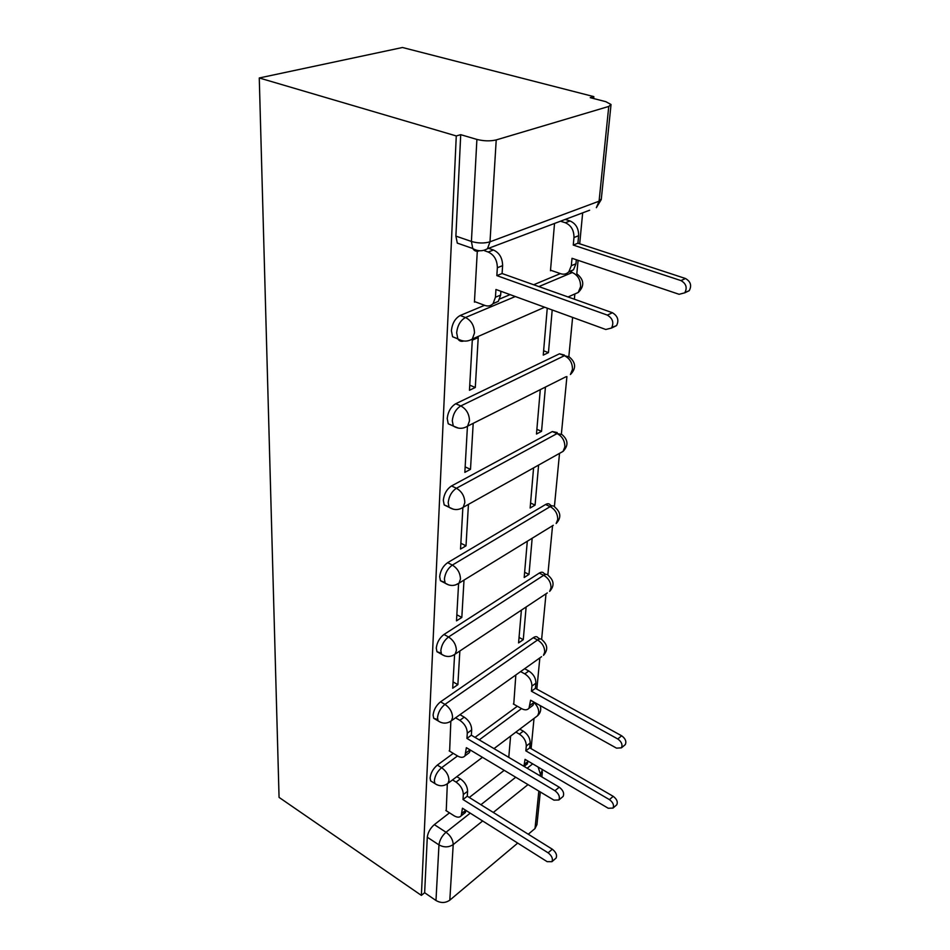 <?xml version="1.0" encoding="UTF-8"?>
<svg xmlns="http://www.w3.org/2000/svg" width="950" height="950" viewBox="0 0 950 950"><rect width="100%" height="100%" fill="white"/><g stroke="black" fill="none" stroke-linecap="round" stroke-linejoin="round"><path stroke-width="1.43" d="M453.281 753.362L437.344 765.082C433.164 768.621 430.754 772.92 430.113 777.979L430.623 780.864L432.761 782.206M540.087 638.934L538.092 637.889C537.094 636.322 535.491 636.262 533.283 637.699L440.562 701.812C436.264 705.28 433.782 709.697 433.105 715.053L433.687 718.283L437.606 719.518M545.87 574.418L544.089 573.539C543.056 571.912 541.441 571.769 539.244 573.099L443.983 634.481C439.553 637.866 436.988 642.39 436.287 648.066L436.952 651.7L441.061 653.137M551.962 505.911L550.442 505.21C549.373 503.536 547.758 503.298 545.573 504.509L447.628 562.685C443.068 565.962 440.42 570.606 439.684 576.638L440.456 580.735L444.79 582.386M557.187 432.535L552.306 431.549L451.535 485.949C446.832 489.096 444.089 493.869 443.317 500.294L444.208 504.937L448.839 506.813M564.371 355.062L559.491 353.792L455.715 403.75C450.858 406.742 448.02 411.659 447.213 418.499L448.234 423.795L453.221 425.909M484.559 305.306L460.204 315.495C455.181 318.298 452.236 323.356 451.392 330.671L452.58 336.739L458.173 339.043M531.109 748.648L534.019 718.426M536.845 689.106L539.837 657.911M541.631 639.303L546.013 593.786M547.829 574.893L552.556 525.73M554.408 506.528L559.526 453.364L563.077 451.369L564.858 446.904C564.894 440.836 562.305 436.383 557.08 433.568L561.949 434.542C568.219 439.921 568.599 445.526 563.077 451.369L463.196 507.312L464.811 502.657C464.621 496.233 461.819 491.435 456.428 488.253L557.08 433.568L552.306 431.549M561.403 433.817L566.913 376.592M568.86 356.333L572.612 317.407M574.358 299.202L574.798 294.619M576.816 273.612L578.099 260.336M579.69 243.794L582.671 212.848M593.667 98.539L593.845 96.627L402.468 47.5L259.267 77.971L456.273 135.945L421.384 895.399L279.062 797.383L259.267 77.971M517.714 843.089L449.813 900.161C445.467 903.129 440.848 903.248 435.979 900.505L424.65 892.727L427.286 837.223C427.916 832.426 430.255 828.222 434.316 824.636L449.504 812.844M469.288 797.466L504.213 770.343M540.312 791.979L536.952 824.576L535.016 828.554L528.271 834.231M424.65 892.727L421.384 895.399M608.76 106.448L496.221 139.923L489.998 241.811L599.082 201.186L608.76 106.448L611.04 104.5L605.815 101.674L590.235 97.66L593.845 96.627M479.548 250.741L479.168 250.883C476.449 251.809 474.311 251.014 472.756 248.496L471.414 241.454L476.9 139.424L460.714 134.674L456.273 135.945M476.9 139.424C483.847 141.134 490.283 141.301 496.221 139.923M477.292 251.275L474.43 302.124L475.214 301.803M554.527 223.464L550.466 270.738L551.214 270.441M475.297 387.481L478.218 337.571L472.293 340.183L469.466 390.26L475.297 387.481L469.751 385.166M547.259 308.168L543.246 355.122L548.447 352.64L543.614 350.776M467.436 426.324L464.847 472.364L470.499 469.348L465.156 466.901M540.277 389.642L536.477 434.043L541.548 431.336L536.881 429.353M462.864 507.68L460.536 549.064L466.011 545.834L460.857 543.269M533.579 467.887L530.136 508.024L535.076 505.115L530.563 503.037M458.589 583.644L456.499 620.861L461.819 617.453L456.831 614.781M527.298 541.239L524.186 577.505L528.996 574.429L524.638 572.268M454.587 654.716L452.699 688.204L457.876 684.653L453.055 681.91M521.396 610.137L518.581 642.901L523.272 639.682L519.056 637.438M450.834 721.371L449.635 751.153M515.838 674.975L513.76 704.211M475.012 737.378L517.346 706.242M499.783 298.929L510.079 294.631M533.686 284.751L560.357 273.6M447.308 783.999L446.251 810.766M523.272 639.682L526.134 606.991M528.996 574.429L532.166 538.246M535.076 505.115L538.591 465.084M541.548 431.336L545.431 387.066M548.447 352.64L552.199 309.973M572.019 272.306L570.76 270.94M460.714 134.674L455.893 236.111L457.294 243.105L472.756 248.496C477.731 251.417 482.636 251.501 487.469 248.722L589.641 210.223M470.499 469.348L473.195 423.332M466.011 545.834L468.445 504.367M461.819 617.453L464.004 580.094M457.876 684.653L459.848 651.011M510.601 736.096L508.772 757.352M474.466 301.53L484.951 305.449C488.205 306.565 490.924 305.924 493.121 303.525L495.437 297.243L495.947 289.477L605.768 329.484L611.515 328.047C614.116 322.715 612.726 318.404 607.347 315.103L496.838 275.619L497.349 267.722C497.218 260.098 494.166 254.861 488.193 252.023L493.489 250.016C499.451 252.842 502.491 258.056 502.609 265.656L502.087 273.529L612.418 312.728C617.785 316.017 619.163 320.304 616.562 325.613L611.99 327.358M500.899 291.282L500.65 295.07L498.322 301.34L492.86 303.81M488.561 248.318L493.489 250.016M484.678 250.8L488.193 252.023M496.838 275.619L502.087 273.529M565.214 219.426L570.036 220.958C575.854 223.547 578.716 228.463 578.633 235.695L577.921 243.212L573.254 245.076L573.966 237.536C574.026 230.28 571.152 225.352 565.333 222.751L560.5 221.208M550.513 270.192L560.749 273.731C563.932 274.728 566.639 274.063 568.872 271.736L571.318 265.703L572.019 258.293L679.107 294.298L684.772 292.814C687.444 287.707 686.185 283.634 680.996 280.606L573.254 245.076M577.921 243.212L685.472 278.504C690.662 281.521 691.909 285.582 689.237 290.676L685.069 292.457M576.341 259.742L575.961 263.779L573.503 269.788L568.373 272.246M449.172 750.88L457.662 756.022C460.845 757.815 463.291 757.768 465.001 755.856L466.355 747.662L553.933 800.137L558.861 799.995C560.156 796.836 558.861 793.749 554.966 790.732L466.949 738.423L467.293 733.163C467.127 727.938 464.633 723.663 459.824 720.314L464.241 717.155C469.051 720.48 471.532 724.743 471.687 729.956L471.343 735.205L559.241 787.206C563.136 790.198 564.431 793.286 563.124 796.444L562.258 797.157M459.99 714.673L464.241 717.155M470.333 750.049L469.348 752.614L467.733 753.825M455.561 717.808L459.824 720.314M466.949 738.423L471.343 735.205M524.614 668.729L528.806 671.009C533.508 674.084 535.871 678.146 535.895 683.204L535.408 688.322L531.43 691.232L531.917 686.102C531.881 681.043 529.506 676.958 524.792 673.871L520.6 671.591M513.344 703.986L521.669 708.676C524.804 710.315 527.25 710.172 529.008 708.249L530.587 700.233L616.526 748.149L621.419 747.84C622.796 744.717 621.585 741.76 617.785 738.981L531.43 691.232M535.408 688.322L621.656 735.787C625.444 738.566 626.656 741.511 625.278 744.622L624.399 745.358M534.09 702.193L532.962 705.316L531.311 706.539M445.823 810.492L454.041 815.741C457.199 817.606 459.586 817.629 461.213 815.812L462.448 808.224L547.153 861.662L551.95 861.686C553.126 858.741 551.843 855.796 548.126 852.827L463.006 799.52L463.327 794.568C463.161 789.628 460.738 785.472 456.083 782.099L460.382 778.846C465.037 782.206 467.447 786.339 467.602 791.267L467.281 796.219L552.294 849.205C556.011 852.15 557.282 855.095 556.106 858.04L555.418 858.646M456.831 776.661L460.382 778.846M466.26 810.635L464.134 813.521M452.532 779.903L456.083 782.099M463.006 799.52L467.281 796.219M519.804 729.149L523.296 731.156C527.856 734.267 530.159 738.209 530.183 743.007L529.72 747.84L525.837 750.844L526.3 746.011C526.253 741.202 523.949 737.248 519.377 734.124L515.886 732.106M523.937 766.318L525.041 759.359L608.238 808.248L613.011 808.094C614.246 805.184 613.059 802.358 609.425 799.615L525.837 750.844M529.72 747.84L613.201 796.337C616.835 799.069 618.023 801.883 616.776 804.793L616.075 805.41M528.426 761.342L526.11 764.833M437.095 784.866L434.874 783.536L434.364 780.651C435.029 775.58 437.439 771.269 441.619 767.719L457.532 755.951M437.344 765.082L441.619 767.719C446.322 771.115 448.78 775.342 448.982 780.389L448.008 783.311L446.203 784.546M440.693 722.368L438.081 720.884L437.499 717.666C438.188 712.298 440.681 707.869 444.968 704.389L537.593 639.967C539.802 638.531 541.393 638.59 542.391 640.146C547.734 644.979 548.102 650.038 543.471 655.334L544.694 652.151C544.683 647.033 542.319 642.972 537.593 639.967L533.283 637.699M440.562 701.812L444.968 704.389C449.837 707.762 452.366 712.12 452.568 717.464L451.476 720.717L449.207 722.154M444.576 655.868L441.501 654.241L440.836 650.607C441.56 644.919 444.125 640.383 448.543 636.987L543.697 575.296C545.894 573.954 547.497 574.097 548.53 575.724C554.147 580.723 554.515 585.936 549.634 591.387L551.012 587.836C551.012 582.433 548.577 578.253 543.697 575.296L539.244 573.099M443.983 634.481L448.543 636.987C453.566 640.312 456.19 644.801 456.392 650.477L455.145 654.123L452.295 655.761M448.792 584.974L445.158 583.181L444.398 579.084C445.146 573.052 447.794 568.385 452.354 565.096L550.181 506.623C552.354 505.4 553.969 505.637 555.038 507.312C560.963 512.489 561.343 517.893 556.154 523.521L557.721 519.555C557.745 513.831 555.227 509.521 550.181 506.623L545.573 504.509M447.628 562.685L452.354 565.096C457.556 568.361 460.263 573.004 460.465 579.025L459.04 583.146L455.43 584.974M453.352 509.224L449.077 507.288L448.198 502.633C448.982 496.209 451.725 491.411 456.428 488.253L451.535 485.949M458.327 428.106L453.293 426.027L452.283 420.719C453.103 413.867 455.941 408.939 460.798 405.935L564.431 355.692L569.288 356.951C575.961 362.579 576.329 368.434 570.416 374.514L572.458 369.467C572.518 363.019 569.846 358.423 564.431 355.692L559.491 353.792M455.715 403.75L460.798 405.935C466.391 409.022 469.288 413.986 469.478 420.838L467.614 426.134L566.034 376.723M463.719 341.014C461.189 341.81 459.23 341.086 457.829 338.829L456.653 332.738C457.52 325.411 460.465 320.34 465.488 317.514L515.292 296.531M460.204 315.495L465.488 317.514C471.295 320.483 474.299 325.636 474.489 332.975L472.316 339.019L544.671 307.23M434.316 824.636L446.025 832.236L470.238 813.141M480.914 804.709L515.731 777.242M527.167 768.229L532.701 763.859M540.384 776.043L540.538 774.559L539.398 775.461M528.01 784.605L493.299 812.44M482.659 820.966L453.209 844.586L449.813 900.161M535.016 828.554L538.84 791.101M479.239 739.884L521.538 708.605M538.864 286.591L572.28 272.519L569.383 271.522M572.814 294.868L578.229 292.481L580.581 286.746C580.664 279.882 577.897 275.144 572.28 272.519M553.28 525.291L459.04 583.146C454.504 586.186 449.872 586.197 445.158 583.181L440.456 580.735M547.307 592.931L455.145 654.123C450.692 657.222 446.144 657.258 441.501 654.241L436.952 651.7M541.583 656.676L451.476 720.717C447.106 723.852 442.641 723.912 438.081 720.884L433.687 718.283M536.097 716.858L537.653 715.682L538.733 712.832C538.876 709.139 537.308 705.719 534.043 702.572M455.893 236.111L471.414 241.454C478.076 243.378 484.274 243.497 489.998 241.811L487.469 248.722M427.286 837.223L438.971 844.894C439.624 840.085 441.976 835.857 446.025 832.236C450.621 835.679 453.019 839.8 453.209 844.586C448.733 847.495 443.994 847.602 438.971 844.894L435.979 900.505M538.116 767.042L540.538 774.559L542.462 769.595M610.981 105.094L601.326 198.871L599.082 201.186L596.351 207.694L601.291 199.5M495.437 297.243L500.65 295.07M497.349 267.722L502.609 265.656M607.347 315.103L612.418 312.728M578.633 235.695L573.966 237.536M570.036 220.958L565.333 222.751M575.961 263.779L571.318 265.703M685.472 278.504L680.996 280.606M466.022 752.851L470.036 749.871M467.293 733.163L471.687 729.956M554.966 790.732L559.241 787.206M535.895 683.204L531.917 686.102M528.806 671.009L524.792 673.871M534.066 702.359L530.112 705.292M621.656 735.787L617.785 738.981M462.128 813.117L465.726 810.291M463.327 794.568L467.602 791.267M548.126 852.827L552.294 849.205M530.183 743.007L526.3 746.011M523.296 731.156L519.377 734.124M528.271 761.247L524.602 764.133M613.201 796.337L609.425 799.615M452.58 336.739L457.829 338.829C462.733 341.774 467.554 341.846 472.316 339.019M568.041 296.958L578.229 292.481C584.594 286.104 584.226 279.965 577.125 274.063M448.234 423.795L453.293 426.027C458.137 429.008 462.911 429.044 467.614 426.134M444.208 504.937L449.077 507.288C453.863 510.293 458.565 510.293 463.196 507.312M430.623 780.864L434.874 783.536C439.351 786.553 443.733 786.481 448.008 783.311L482.469 757.316M494 748.612L537.653 715.682C540.562 712.856 541.405 709.496 540.182 705.589M541.856 776.922L542.379 771.816M493.121 303.525L498.322 301.34M611.515 328.047L616.562 325.613M573.503 269.788L568.872 271.736M689.237 290.676L684.772 292.814M465.001 755.856L469.348 752.614M558.861 799.995L563.124 796.444M532.962 705.316L529.008 708.249M625.278 744.622L621.419 747.84M461.213 815.812L465.452 812.476M551.95 861.686L556.106 858.04M527.464 763.764L524.091 766.413M616.776 804.793L613.011 808.094"/></g></svg>
